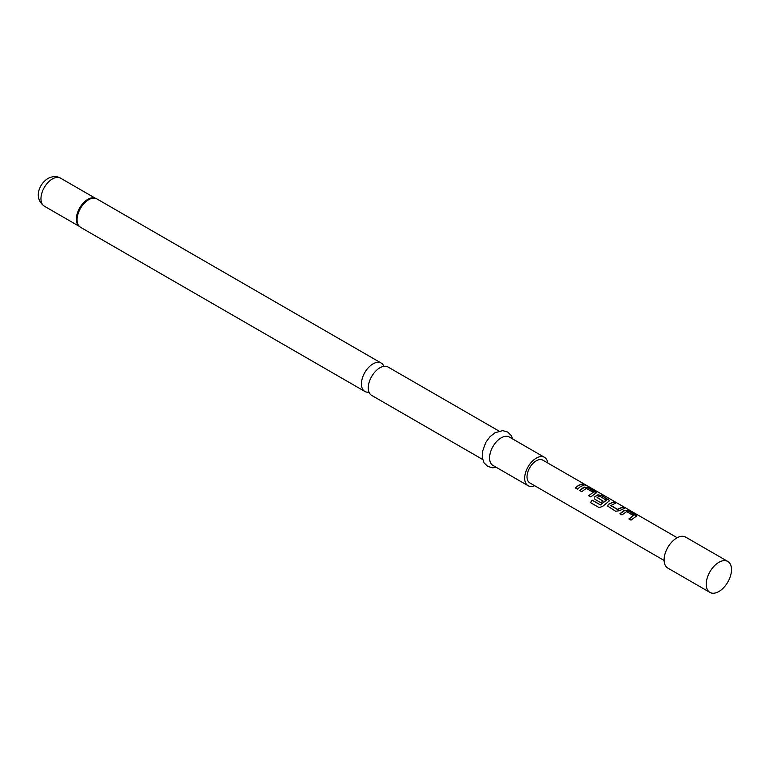 <?xml version="1.0" encoding="UTF-8"?>
<svg xmlns="http://www.w3.org/2000/svg" width="769" height="769" viewBox="0 0 769 769"><rect width="100%" height="100%" fill="white"/><g stroke="black" fill="none" stroke-linecap="round" stroke-linejoin="round"><path stroke-width="1.15" d="M586.074 485.124L584.007 484.595C583.133 483.701 583.815 483.884 586.074 485.124L586.68 485.527M583.94 484.778C583.056 483.884 583.729 484.057 585.978 485.297L586.238 485.45M482.605 459.439L371.667 395.391A16.389 9.459 -60 0 1 368.274 387.893A16.389 9.459 -60 0 1 370.36 379.03A16.389 9.459 -60 0 1 373.234 374.061A16.389 9.459 -60 0 1 379.867 367.822A16.389 9.459 -60 0 1 388.057 367.015L498.985 431.053M619.977 513.846L624.697 510.52L628.475 511.135L636.521 516.172M628.994 519.056L633.464 515.528L626.514 511.654L621.986 514.922L619.92 513.73L623.303 511.039L624.716 510.356L628.523 510.952L635.752 515.124L636.549 516.076L631.003 520.123L628.936 518.931L633.464 515.528M607.673 506.127L608.404 504.454L613.124 502.272L615.19 503.464M610.73 505.281L617.401 509.318L622.188 507.3L624.255 508.492L619.458 510.703L615.661 511.26L607.654 506.069L608.375 504.301L613.172 502.09L615.238 503.282L610.74 505.618L617.42 509.472L622.14 507.482L624.207 508.674M594.254 498.379L594.985 496.697L597.859 495.025L601.627 495.64L609.673 500.667M590.573 502.657L592.226 500.225L600.397 504.945L606.385 500.215L599.455 496.024L597.08 497.591L602.944 500.975L600.925 502.763L595.014 499.341L594.226 498.322L594.956 496.553L597.878 494.851L601.675 495.457L609.711 500.581L602.636 506.396L599.147 507.607L590.467 502.599L592.159 500.129L600.329 504.839L606.395 499.908M597.08 497.408L602.963 501.128M579.711 490.603L584.43 487.277L588.208 487.892L596.254 492.919M588.727 495.813L593.207 492.285L586.257 488.411L581.729 491.679L579.663 490.487L583.037 487.796L584.459 487.104L588.256 487.709L595.485 491.881L596.292 492.833L590.746 496.88L588.679 495.688L593.207 492.285M575.308 488.065L578.634 485.422L581.873 484.23L583.94 485.422M727.81 561.447L685.669 537.118A17.879 10.324 120 0 0 676.739 538.002A17.879 10.324 120 0 0 665.06 553.757A17.879 10.324 120 0 0 667.8 568.08L709.931 592.409A17.879 10.324 120 0 0 718.871 591.524A17.879 10.324 120 0 0 730.55 575.77A17.879 10.324 120 0 0 727.81 561.447A17.879 10.324 120 0 0 718.871 562.331A17.879 10.324 120 0 0 707.192 578.086A17.879 10.324 120 0 0 709.931 592.409M547.749 462.996A16.389 9.459 120 0 0 544.471 457.315L509.357 437.042A16.389 9.459 120 0 0 501.167 437.859A16.389 9.459 120 0 0 490.459 452.297A16.389 9.459 120 0 0 492.967 465.428L528.082 485.7A16.389 9.459 120 0 0 534.638 485.7M544.471 457.315A16.389 9.459 120 0 0 536.281 458.132A16.389 9.459 120 0 0 525.573 472.57A16.389 9.459 120 0 0 528.082 485.7M383.885 366.332A16.389 9.459 120 0 0 381.213 363.055A16.389 9.459 120 0 0 373.023 363.872A16.389 9.459 120 0 0 361.43 383.942A16.389 9.459 120 0 0 364.823 391.44A16.389 9.459 120 0 0 368.995 392.123M677.21 537.733L542.837 460.15A13.111 7.565 120 0 0 536.281 460.804A13.111 7.565 120 0 0 527.717 472.358A13.111 7.565 120 0 0 529.726 482.865L664.099 560.447M580.701 486.45L577.327 489.132L575.26 487.94L578.634 485.258L581.931 484.057L583.988 485.249L580.701 486.45M584.007 484.595L583.479 484.028M95.635 198.364A16.284 9.401 120 0 0 94.26 198.018A16.284 9.401 120 0 0 88.224 199.527A16.284 9.401 120 0 0 78.178 212.138A16.284 9.401 120 0 0 78.409 225.452A16.284 9.401 120 0 0 79.409 226.471M94.26 198.018L96.856 198.892A16.389 9.459 120 0 0 88.666 199.7A16.389 9.459 120 0 0 77.957 214.138A16.389 9.459 120 0 0 80.476 227.268L364.823 391.44M95.058 198.162A16.187 9.343 120 0 0 87.791 199.354A16.187 9.343 120 0 0 77.438 212.898A16.187 9.343 120 0 0 78.947 226.067M44.314 206.169C33.125 197.998 39.382 183.685 47.938 178.485C52.619 176.091 56.81 175.976 60.501 178.129A16.187 9.343 120 0 0 52.407 178.927A16.187 9.343 120 0 0 41.834 193.192A16.187 9.343 120 0 0 44.314 206.169L79.159 226.278M496.322 467.36L492.612 467.792L487.729 466.408L484.086 462.88L482.221 457.536L482.298 452.076L485.768 442.396L490.084 436.638L495.015 432.726L502.763 430.621L507.627 432.024L511.164 435.446L512.712 438.974M78.409 225.452L80.476 227.268M96.856 198.892L381.213 363.055M60.501 178.129L95.346 198.239"/></g></svg>
